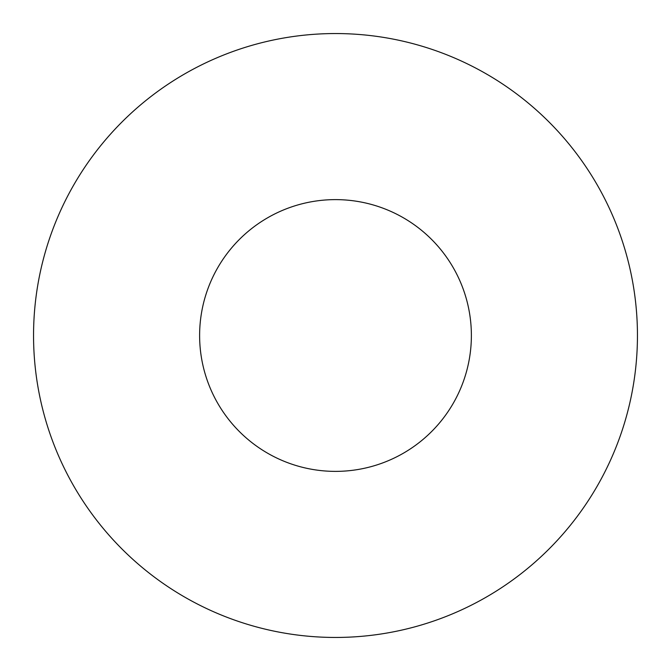 <?xml version="1.0" encoding="UTF-8"?>
<svg xmlns="http://www.w3.org/2000/svg" width="671" height="671" viewBox="0 0 671 671"><rect width="100%" height="100%" fill="white"/><g stroke="black" fill="none" stroke-linecap="round" stroke-linejoin="round"><path stroke-width="1.01" d="M471.377 335.5A135.877 135.877 0 0 1 267.561 453.177A135.877 135.877 0 0 1 267.561 217.823A135.877 135.877 0 0 1 471.377 335.5M637.45 335.5A301.95 301.95 0 0 1 184.525 596.997A301.95 301.95 0 0 1 184.525 74.003A301.95 301.95 0 0 1 637.45 335.5"/></g></svg>

